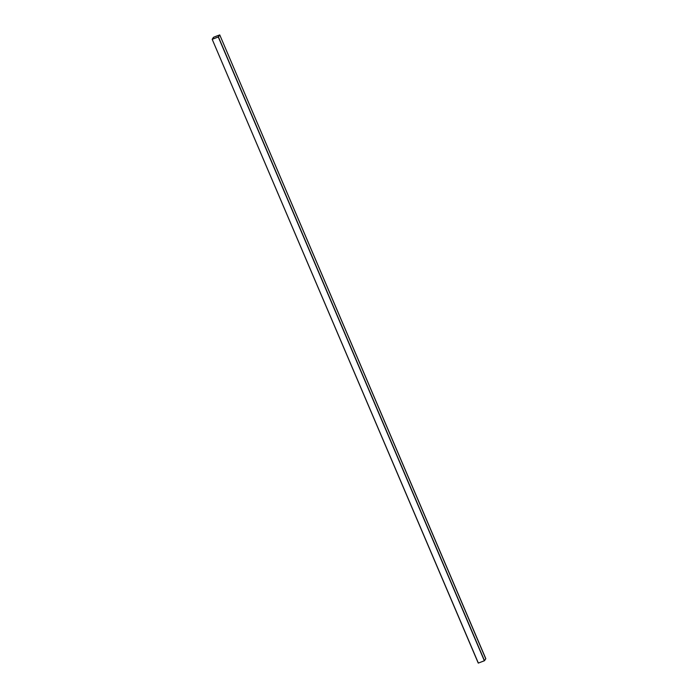 <?xml version="1.0" encoding="UTF-8"?>
<svg xmlns="http://www.w3.org/2000/svg" width="698" height="698" viewBox="0 0 698 698"><rect width="100%" height="100%" fill="white"/><g stroke="black" fill="none" stroke-linecap="round" stroke-linejoin="round"><path stroke-width="1.05" d="M217.898 35.598L215.42 36.523L217.924 35.581M212.244 39.28L213.64 37.23L219.748 34.909L213.501 37.299L212.183 39.297L213.501 37.299L212.183 39.297L478.252 663.091L212.183 39.297L478.357 663.074L484.351 660.779L218.282 36.985L212.288 39.28L218.361 36.933L219.748 34.909L218.282 36.985L484.499 660.701L218.422 36.907L484.499 660.701L485.817 658.703L219.748 34.909L485.712 658.72M478.252 663.091L212.183 39.306M219.687 34.935L213.64 37.238L219.687 34.935L218.361 36.933L212.297 39.271L218.422 36.907L219.748 34.909L485.817 658.694L484.499 660.701L478.357 663.074"/></g></svg>
